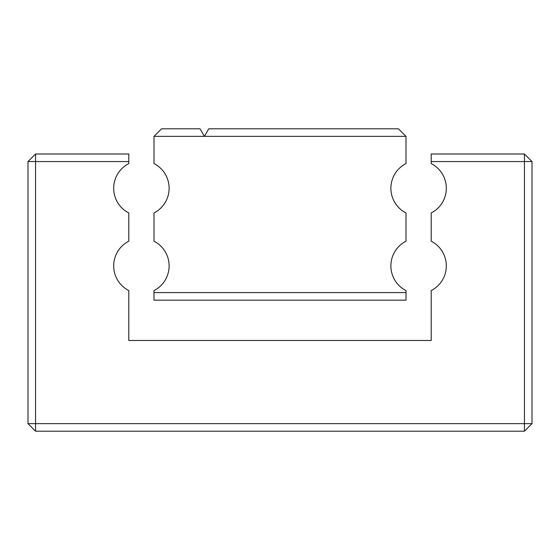 <?xml version="1.0" encoding="UTF-8"?>
<svg xmlns="http://www.w3.org/2000/svg" width="560" height="560" viewBox="0 0 560 560"><rect width="100%" height="100%" fill="white"/><g stroke="black" fill="none" stroke-linecap="round" stroke-linejoin="round"><path stroke-width="0.84" d="M154 136.36L154 163.583A27.72 27.72 0 0 1 154 212.961L154 241.199A27.72 27.72 0 0 1 154 290.577L154 292.6L406 292.6L406 290.577A27.72 27.72 0 0 1 406 241.199L406 212.961A27.72 27.72 0 0 1 406 163.583L406 136.36L204.4 136.36L200.032 128.8L161.56 128.8L154 136.36L204.4 136.36L208.768 128.8L398.44 128.8L406 136.36M406 292.6L406 300.16L154 300.16L154 292.6M524.44 154L524.44 423.64L35.56 423.64L35.56 154L128.8 154L128.8 163.583A27.72 27.72 0 0 0 128.8 212.961L128.8 241.199A27.72 27.72 0 0 0 128.8 290.577L128.8 340.48L431.2 340.48L431.2 290.577A27.72 27.72 0 0 0 431.2 241.199L431.2 212.961A27.72 27.72 0 0 0 431.2 163.583L431.2 161.56L532 161.56L524.44 154L431.2 154L431.2 161.56M35.56 154L28 161.56L128.8 161.56M28 423.64L35.56 431.2L35.56 423.64L28 423.64L28 161.56M35.56 431.2L524.44 431.2L532 423.64L532 161.56M532 423.64L524.44 423.64L524.44 431.2"/></g></svg>
